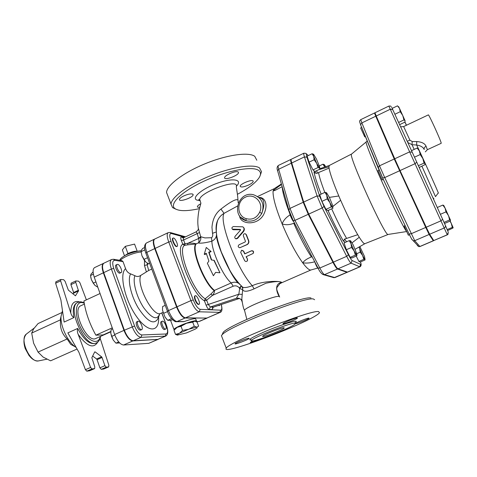 <?xml version="1.0" encoding="UTF-8"?>
<svg xmlns="http://www.w3.org/2000/svg" width="477" height="477" viewBox="0 0 477 477"><rect width="100%" height="100%" fill="white"/><g stroke="black" fill="none" stroke-linecap="round" stroke-linejoin="round"><path stroke-width="0.72" d="M311.004 297.994C303.497 295.352 228.698 324.694 223.123 332.469L222.407 334.085M279.671 297.004L279.093 296.426C275.157 295.335 245.178 307.355 244.504 310.283L244.48 310.33C243.503 308.685 242.614 304.898 241.815 298.96L242.751 288.788L242.179 286.951M199.946 200.167L198.909 199.815L198.79 199.469L199.768 199.821C198.48 192.726 239.347 177.647 236.312 186.585M238.381 202.82L238.035 202.367C239.371 196.053 230.111 202.033 220.929 209.081C215.503 213.326 212.515 219.426 211.973 227.386L212.503 233.331C213.01 235.382 212.682 236.842 211.532 237.725L204.925 237.91L200.686 236.711L198.307 228.173M196.077 231.9L196.154 231.846C197.901 230.248 198.629 229.234 198.337 228.811L197.967 225.245C197.585 221.441 197.877 216.671 198.837 210.923L200.912 203.16L199.762 199.833M199.338 208.646C186.972 211.359 178.786 211.311 174.785 208.491C168.912 203.977 181.874 191.289 204.532 180.92C227.118 170.498 252.327 165.829 258.588 170.355C261.11 172.143 261.152 174.797 258.707 178.315C254.945 183.377 247.837 188.713 237.391 194.324M248.714 184.981C243.741 187.109 240.891 187.527 240.164 186.245C239.925 184.128 251.105 179.394 252.923 180.849L253.227 181.379C253.007 182.393 251.504 183.597 248.714 184.981M238.136 171.964L238.506 172.608C238.655 175.5 224.13 180.789 224.601 177.671C224.357 175.292 236.085 170.343 238.136 171.964M183.603 196.023C187.652 194.211 190.663 193.549 192.636 194.05L193.149 194.741C193.292 197.52 178.941 202.481 179.4 199.487C179.585 198.498 180.986 197.347 183.603 196.023M199.66 207.358L197.83 207.251L197.371 206.654C197.496 205.873 198.605 204.913 200.71 203.774M221.888 336.857L221.429 335.647L222.067 334.848C227.773 326.912 305.799 296.306 313.431 299.007L314.617 299.723M318.6 311.582L319.512 312.679C315.07 320.377 220.1 356.718 226.259 348.258C227.386 342.754 310.712 309.615 318.6 311.582M294.78 323.203C290.171 322.738 252.375 337.817 251.564 340.435C248.225 344.489 293.546 327.162 295.37 323.704L294.78 323.203M308.917 318.105C307.582 317.926 295.883 322.625 295.585 323.46C294.494 324.736 308.571 319.298 309.072 318.26L308.917 318.105M297.237 317.915C295.704 317.724 283.416 322.655 283.058 323.603C281.847 325.034 296.837 319.286 297.421 318.099L297.237 317.915M248.893 338.247C246.973 338.259 235.388 342.868 235.078 343.738C233.927 345.109 248.672 339.541 249.209 338.414L248.893 338.247M253.078 340.846L250.312 342.379C249.531 343.249 257.485 340.512 261.545 338.527M283.916 327.753L284.25 328.003C283.41 329.679 260.961 338.253 262.696 336.231C263.161 334.926 281.454 327.616 283.916 327.753M260.257 175.315L261.521 171.69L259.542 167.952C253.609 163.694 231.774 166.986 209.868 176.001C187.932 184.969 171.195 197.46 171.04 204.162L172.549 207.584L175.673 209.105M256.817 160.254L254.754 156.313C248.714 151.752 226.849 154.781 205.021 163.784C183.168 172.74 166.598 185.475 166.562 192.481L167.832 195.791M426.331 227.44L422.056 218.186M405.116 225.591L404.192 225.997L408.354 235.233L409.445 234.756M413.684 240.998L414.03 241.38M381.779 128.808L377.832 119.685M361.679 127.431L360.642 127.931L364.756 136.905L365.418 136.589M400.543 171.648L400.203 171.678L396.22 162.138M379.078 170.05L377.987 170.557L382.19 179.918L383.371 179.501M448.505 215.622L445.977 211.877L445.095 208.151L450.526 220.243L449.62 219.969L448.505 215.622M442.817 205.074L443.759 205.432L445.095 208.151L442.817 205.074L437.29 207.495M444.528 223.498L450.038 221.119L450.538 220.308M447.581 230.564L452.995 228.018L453.138 227.612L452.303 227.392L451.284 223.385L453.144 227.666M450.187 220.958L451.284 223.385L449.954 221.155M404.937 121.975L405.742 123.668L404.794 122.195M406.261 125.332L405.742 123.668L406.464 125.236M398.599 106.598L399.529 108.434L397.496 105.834L392.172 108.398M399.619 124.652L404.848 122.172L405.122 120.949M402.761 115.506L400.227 111.701L399.529 108.434L405.068 120.741L403.936 119.936L402.761 115.506M444.027 222.383L449.62 219.969M440.378 214.316L445.977 211.877M447.17 229.598L452.303 227.392M394.867 114.265L400.227 111.701M398.617 122.464L403.936 119.936M419.384 150.959L417.154 148.037L418.269 148.723L422.837 158.507L420.195 154.56L419.384 150.959M419.164 167.487L424.912 164.684L425.114 163.694L424.035 163.092L422.837 158.507L425.15 163.844M418.347 165.686L424.035 163.092M414.495 157.189L420.195 154.56M411.514 150.649L417.154 148.037M433.742 240.563L429.634 234.255L426.229 227.219L400.042 170.563L415.032 163.7L416.767 162.186L412.247 152.258L409.654 151.865L447.307 234.845L433.742 240.563L447.277 234.773L448.308 232.269L445.357 225.365M400.042 170.563L394.741 158.769L409.654 151.865L390.275 109.239L392.762 109.662L391.7 107.391M409.916 140.155L403.637 126.572L428.346 114.891C428.602 113.723 440.569 139.862 441.165 142.915L441.201 143.315L427.38 149.683L426.062 146.254C424.834 143.464 421.728 141.902 416.731 141.568L412.229 141.55L409.916 140.155L407.245 141.323M426.062 146.254C424.488 147.113 423.862 148.192 424.196 149.48M416.731 141.568L416.642 145.032C420.654 145.646 423.188 147.16 424.238 149.575M412.229 141.55L411.991 144.698L416.642 145.032C420.738 153.248 440.253 196.518 438.262 192.958L435.513 196.607M407.763 142.456L411.991 144.698L414.191 149.408M376.234 115.994L374.946 112.781L388.838 106.079L390.275 109.239L376.234 115.994L394.741 158.769M306.926 154.339L305.972 153.403L303.879 153.2C303.539 153.415 303.724 154.649 304.445 156.903L317.062 195.88L322.178 207.948L346.684 256.34C348.759 260.382 350.225 262.648 351.096 263.143L359.891 266.846L347.578 272.134L337.96 268.813C337.024 268.36 335.51 266.124 333.411 262.111L346.684 256.34L348.419 254.76L324.002 206.422L319.662 196.202L306.944 157.261C306.103 154.614 306.103 153.642 306.926 154.339L308.261 155.58M303.879 153.2L291.298 159.246C290.904 159.485 291.048 160.737 291.727 162.997L303.682 202.063L308.726 214.095L333.411 262.111M312.095 153.743L307.105 156.134L309.078 162.156L312.978 169.919L314.832 171.541L319.799 169.198L319.524 168.083L317.992 167.552L316.686 163.361L314.104 159.759L313.723 156.438L316.686 163.361L319.524 168.083L319.834 167.385L316.489 159.074L313.651 154.345C313.085 153.844 313.109 154.542 313.723 156.438L312.095 153.743L313.514 154.226M359.849 246.591L364.523 256.501L365.03 259.381L363.784 259.327L362.621 255.493L365.048 259.965L360.207 262.052L358.901 261.438L356.218 256.095M350.661 240.819L353.248 245.005L356.939 254.313L356.832 255.827L351.68 258.063L350.19 257.365L346.332 249.727L344.036 242.912L349.212 240.629L350.613 240.784C350.166 240.587 350.303 241.571 351.03 243.735L354.137 250.991L356.772 255.183L355.395 255.1L354.137 250.991L351.555 247.444L351.03 243.735L349.212 240.629M324.998 192.332L326.757 195.314C326.077 193.227 326.012 192.374 326.56 192.756L329.428 197.424L333.018 206.404L332.761 207.286L331.223 206.946L329.881 202.642L327.204 198.933L326.757 195.314L329.881 202.642L332.964 208.228L327.741 210.601L325.946 209.349L321.909 201.366L319.751 194.759L324.998 192.332L326.518 192.726M382.59 177.903L409.069 233.974L382.637 177.957L360.576 124.73L361.876 122.911L379.495 165.823L378.094 167.648L382.637 177.957L384.718 177.581L379.495 165.823L394.246 158.996L425.74 227.434L429.151 234.463L433.295 240.754L432.538 238.709M394.246 158.996L375.769 116.221L374.487 113.007L376.675 117.002M415.014 202.952L404.323 179.829M289.789 212.945C289.39 214.06 292.657 221.25 293.802 221.775M314.742 261.825C315.989 265.337 317.181 267.627 318.332 268.682M278.616 174.326L279.355 176.907M360.218 252.178L359.706 248.696L362.621 255.493L360.218 252.178L356.784 253.675M359.169 246.979L359.706 248.696L358.948 247.11M325.725 166.706L324.39 164.714C323.889 164.279 323.943 164.964 324.551 166.765L322.977 164.201L324.277 164.619M324.551 166.765L324.652 167.069L324.551 166.765M325.946 209.349L331.223 206.946M321.909 201.366L327.204 198.933M350.19 257.365L355.395 255.1M319.405 165.895L322.977 164.201M346.332 249.727L351.555 247.444M358.901 261.438L363.784 259.327M312.978 169.919L317.992 167.552M309.078 162.156L314.104 159.759M388.2 234.428L387.974 234.463C384.885 236.169 348.174 155.347 351.495 154.137L351.668 153.993M364.869 243.687L364.833 243.705C363.993 243.95 362.132 241.797 359.264 237.242L352.08 242.811M318.547 169.788L328.945 166.789L329.345 165.465M329.404 197.371L338.807 195.987C333.19 182.572 329.947 173.276 329.07 168.101L316.543 173.419L314.665 172.769L313.985 171.881C314.903 176.794 317.288 184.205 321.134 194.121M345.038 242.471C344.161 241.177 343.655 240.772 343.512 241.255L344.537 239.114L357.726 234.702C352.449 225.639 346.755 214.161 340.644 200.268L333.006 206.356M329.351 209.874L328.128 210.745C333.489 222.646 338.616 232.818 343.512 241.255M359.264 237.242L357.726 234.702M329.07 168.101L328.945 166.789M340.644 200.268L338.807 195.987M291.131 159.461L290.863 159.455C290.469 159.694 290.612 160.946 291.292 163.206L303.223 202.278L308.267 214.31L332.958 262.314C335.051 266.321 336.571 268.557 337.513 269.01L346.946 272.307L347.316 272.105M60.925 300.057L55.63 283.237L60.621 280.858L70.811 313.061C71.365 315.136 72.397 316.645 73.911 317.581L64.139 322.064L60.925 300.057M56.012 281.812L55.63 283.237M71.216 283.195L70.912 284.656L73.649 292.508L73.112 294.053M113.86 259.315L121.921 260.651L123.042 261.658L125.594 268.652C126.614 271.371 128.289 273.112 130.62 273.881L134.902 275.694C136.857 276.839 138.825 276.732 140.81 275.366L148.723 270.465L147.131 264.848L147.31 263.173M133.214 340.769L140.995 337.352L165.698 336.088L157.857 339.385L133.214 340.769C129.988 340.286 127.037 336.762 124.36 330.203L103.73 272.635C102.072 267.543 102.161 264.377 104.01 263.125L111.57 259.536C109.77 260.764 109.704 263.93 111.385 269.028L132.195 326.715C134.89 333.298 137.817 336.845 140.995 337.352L141.931 334.955C139.278 334.508 136.816 331.527 134.562 326.006L113.747 268.42C112.089 263.113 112.465 260.418 114.879 260.323L113.466 259.25L111.57 259.536M103.825 263.226L103.634 263.304C101.786 264.556 101.69 267.728 103.348 272.814L94.225 277.113L114.629 334.526C117.288 341.067 120.264 344.555 123.561 345.002L148.782 343.333L158.215 339.326M158.042 339.415L132.827 340.936C129.595 340.459 126.643 336.935 123.966 330.376L103.348 272.814M177.003 306.8L190.919 300.617C193.722 307.325 196.5 311.052 199.249 311.791L220.213 312.369L206.845 318.076L185.446 317.849C182.596 317.163 179.781 313.484 177.003 306.8L155.144 248.416C153.35 243.264 153.224 240.134 154.757 239.031L168.16 232.663C166.712 233.73 166.902 236.848 168.727 242.012L190.919 300.617L193.239 299.932L171.046 241.434C169.228 236.067 169.341 233.438 171.398 233.539L170.033 232.466L168.16 232.663M240.724 217.315L246.078 220.702L244.486 220.07M259.118 197.693C264.33 198.325 265.23 203.548 261.825 213.356C264.818 204.15 262.028 197.937 253.448 194.729C237.975 190.699 230.671 216.457 246.043 220.684L246.108 218.627C236.735 215.968 236.3 201.24 245.434 197.15C254.408 192.613 264.288 203.065 259.613 212.331L261.813 213.38C258.099 219.521 253.037 222.014 246.633 220.857L244.373 220.028M60.621 280.858L60.77 279.474L63.685 279.701L65.111 281.364L68.366 290.135L75.455 295.806L78.532 290.887L75.754 282.366L75.849 280.941L78.556 281.156L79.874 282.676L86.385 299.848M110.807 331.801L95.877 338.467C86.915 343.619 71.204 309.018 80.983 305.662L84.387 304.087M62.481 310.724L61.038 316.346C60.305 325.696 67.185 340.852 74.71 346.451L76.189 347.494M94.619 352.104L95.12 351.883L94.708 351.913L91.846 357.726L94.798 366.861L94.649 368.584L91.983 368.924L90.588 367.445L85.425 369.699L78.908 352.264L67.853 332.892L77.668 328.438C77.143 330.358 77.31 332.32 78.168 334.335C86.909 346.421 93.426 349.021 97.725 342.134M90.588 367.445L78.168 334.335M95.12 351.883L101.607 356.82L96.616 359.002L97.058 359.676L102.048 357.494L101.607 356.82M102.048 357.494L104.91 365.674L99.902 367.845L101.261 369.347L106.258 367.183L104.91 365.674M106.258 367.183L108.637 366.896L103.664 369.049L101.261 369.347M100.146 338.306L108.881 365.299L108.637 366.896M61.652 312.656L38.059 323.573L33.658 328.85L31.703 333.071L33.587 343.142L38.053 352.092L43.103 357.07L50.586 360.821L77.065 349.033M75.086 346.737L70.715 344.352L67.138 338.968L38.053 352.092M67.138 338.968C61.885 333.936 59.697 327.538 60.567 319.787L31.703 333.071M60.567 319.787L60.99 316.537M96.616 359.002L92.675 356.045M99.902 367.845L97.058 359.676M85.425 369.699L86.82 371.166L89.616 370.748M137.907 325.457C137.167 323.191 137.191 321.79 137.984 321.242C140.005 320.109 143.857 328.892 141.663 329.631C140.387 329.762 139.135 328.373 137.907 325.457M141.663 329.631L140.494 330.15C139.212 330.281 137.96 328.892 136.732 325.976C135.993 323.716 136.023 322.309 136.821 321.76L137.984 321.242M165.507 329.082C163.617 329.345 160.558 321.742 162.341 321.212C164.082 320.228 167.636 328.414 165.734 329.035L165.507 329.082M165.734 329.035L164.41 329.565C162.514 329.828 159.455 322.231 161.244 321.695L162.341 321.212M117.676 264.365C119.876 264.502 122.988 271.938 121.11 272.57C119.19 273.72 115.106 265.164 117.217 264.419L117.676 264.365M121.11 272.57L119.965 273.1C118.046 274.257 113.961 265.707 116.078 264.956L117.217 264.419M112.626 328.88L111.111 329.559L110.813 333.226L111.612 336.422L113.228 340.041L110.849 333.584M113.228 340.041L115.941 343.16L119.649 342.939M118.725 341.931L115.941 343.16M114.808 335.003L111.612 336.422M94.512 284.936L91.357 279.6L93.253 283.177L95.102 285.502L97.815 287.22M93.093 271.914L91.047 274.078L90.541 275.527L91.357 279.6L90.696 276.863M95.937 281.919L93.253 283.177M93.397 274.18L90.541 275.527M100.057 293.516L83.898 301.005C85.532 312.28 89.521 323.674 95.877 335.182L103.115 334.92L110.831 331.479M112.262 327.854L95.877 335.182M94.225 277.113C92.592 272.033 92.723 268.855 94.625 267.585L103.634 263.304M167.105 319.715L165.048 317.11L162.484 310.193L165.048 317.11L167.731 320.323L171.016 320.335L172.489 319.685M177.116 246.359L176.723 246.549C175.166 247.533 171.022 238.774 172.775 238.202L173.562 237.999C175.453 238.309 178.678 245.888 177.116 246.359C175.566 247.348 171.422 238.583 173.175 238.017M219.825 305L219.134 305.656L218.43 305.465M199.034 304.296L198.623 304.475C197.544 304.511 196.363 303.038 195.093 300.069C194.288 297.773 194.205 296.39 194.843 295.907L195.248 295.722C196.888 294.756 200.847 303.724 199.034 304.296C197.949 304.326 196.774 302.859 195.504 299.884C194.699 297.594 194.61 296.205 195.248 295.722M175.19 328.927L176.973 327.508L174.004 330.305L175.518 334.377L179.167 333.405C177.688 334.27 177.11 334.824 177.432 335.069L186.477 332.916L195.212 329.136L197.144 327.896L196.912 327.097L198.629 326.167L197.102 322.13L194.956 321.271M192.72 322.148L186.853 323.197C190.395 321.981 192.935 321.331 194.473 321.248L192.72 322.148L194.264 326.244L196.685 327.097L189.071 329.112L194.264 326.244M181.022 326.28L177.343 327.3L186.239 323.418L181.022 326.28L182.56 330.394L188.457 329.327L179.543 333.196L182.56 330.394M174.385 329.834L173.926 329.392C174.361 328.587 176.49 327.323 180.312 325.594C187.777 322.213 197.496 319.608 196.56 321.194L196.202 321.653M186.239 323.418L186.853 323.197M176.973 327.508L177.343 327.3M179.167 333.405L179.543 333.196M177.647 335.146L175.518 334.377M188.457 329.327L189.071 329.112M124.497 255.767L122.356 249.9L125.296 246.347L134.568 244.081L137.197 251.206C134.961 251.009 131.873 251.784 127.931 253.52L125.296 246.347M127.931 253.52L124.36 255.946M219.515 305.489L218.854 305.328M165.251 305.352L162.621 306.526L162.484 310.193M171.547 318.648L167.731 320.323M167.564 311.57L163.498 313.377M145.628 261.873L144.275 260.239L141.955 255.785L145.628 261.873L148.407 263.799L149.611 263.238M144.573 247.539L142.701 248.428L141.341 250.294L141.085 251.647L141.955 255.785L141.079 251.629M147.554 257.711L143.953 259.405M144.889 249.853L141.085 251.647M144.525 260.585L144.471 265.474L147.131 264.848L148.395 263.799M144.471 265.474L146.302 271.651M151.769 269.052L148.723 270.465M196.429 320.842L195.779 319.125C195.481 318.105 191.641 318.916 184.259 321.546L183.341 321.671M154.566 239.138L154.363 239.215C152.825 240.325 152.956 243.449 154.745 248.6L176.597 306.985C179.37 313.663 182.19 317.342 185.04 318.028L207.113 318.046M210.995 293.981L212.432 295.394C213.875 293.886 214.555 292.21 214.471 290.374L210.995 293.981L205.182 298.799L206.636 300.212L212.432 295.394L233.158 286.218C235.608 285.365 237.677 285.973 239.359 288.03L241.255 285.848M241.517 286.099L239.675 288.442L242.644 289.718C243.836 292.002 247.652 291.709 254.086 288.853L265.999 283.213C274.609 281.382 279.79 281.096 281.543 282.342C280.542 280.881 263.56 280.47 252.267 285.699C247.849 287.41 244.689 287.929 242.787 287.249L242.751 288.788L242.077 286.874M238.929 283.493L238.411 283.183C236.139 281.979 233.73 281.901 231.19 282.944L214.471 290.374C204.269 282.736 191.134 249.042 196.226 243.884C194.401 243.204 191.635 243.002 187.908 243.27L187.622 244.85L195.791 244.015C190.681 249.191 203.84 282.962 214.072 290.606M200.841 237.528L200.686 236.711L198.581 238.285C199.171 240.581 199.076 242.125 198.295 242.918C200.09 241.803 200.942 240.003 200.841 237.528L187.908 243.27L185.01 243.729L184.712 245.309L187.622 244.85M184.712 245.309L182.798 244.284C173.992 247.664 191.283 293.379 204.43 300.868L205.182 298.799C192.797 291.65 176.472 248.559 184.712 245.309M239.359 288.03L239.675 288.442L238.84 294.214L236.342 298.304L238.196 298.125C240.378 298.513 241.702 299.8 242.155 301.995L241.815 298.96M213.475 307.099L210.297 307.009L236.342 298.304L239.412 298.441M314.725 261.79C310.372 263.006 306.371 263.352 302.716 262.827C306.449 267.847 309.156 270.244 310.843 270.006L282.193 282.545L281.543 282.342L282.044 282.611M294.536 223.176L293.766 223.284C299.717 236.836 305.59 248.064 311.392 256.966C307.23 258.576 304.338 260.531 302.716 262.827C295.841 253.192 288.979 240.205 282.116 223.874C275.67 207.817 272.665 196.858 273.094 190.991L274.227 188.677L257.634 196.512M216.254 230.773C215.783 227.106 216.242 223.659 217.637 220.44C219.086 217.375 221.227 215.014 224.071 213.332L237.439 206.058M245.727 234.022L246.418 234.785L248.66 240.551C249.203 242.346 248.684 243.705 247.092 244.641L239.752 247.772M246.269 256.65L247.515 259.148L247.503 260.496M241.815 250.234L243.652 251.087L244.886 253.764L251.492 250.771C253.353 250.663 253.961 251.474 253.305 253.204M243.437 227.344C244.635 228.531 244.659 229.932 243.503 231.554L237.576 238.387L236.014 238.888L235.56 238.631M240.253 229.401L240.491 230.147L235.155 236.252C234.493 237.325 234.672 238.136 235.698 238.685L237.242 238.184L243.151 231.273C244.373 229.467 244.26 227.988 242.823 226.819L233.557 226.539C231.929 227.088 231.53 227.958 232.359 229.169L240.253 229.401L240.623 229.741L233.366 229.735L232.406 229.216M239.585 215.902C240.116 224.482 257.33 226.176 263.602 214.668C269.094 203.703 264.133 196.87 258.904 197.496M293.766 223.284C289.557 224.947 285.669 225.144 282.116 223.874C283.582 220.171 286.26 217.172 290.135 214.877M311.392 256.966L312.036 256.644M282.151 186.668L275.229 190.323L273.094 190.991C275.295 188.904 278.109 186.745 281.531 184.51M207.358 263.274L208.89 261.068L206.285 253.311L204.257 254.241L206.267 247.45L210.756 251.254L208.723 252.19L211.341 259.947L213.893 260.293L219.945 272.772L215.628 272.385L213.404 275.718L207.358 263.274M206.416 253.758L204.657 254.563L204.257 254.241M208.723 252.19L209.123 252.512L211.15 251.582L210.756 251.254M209.123 252.512L211.639 259.989M213.41 260.227L213.893 260.293M214.185 260.323L219.945 272.772M247.384 259.41L247.307 260.919C246.365 261.801 245.482 261.706 244.647 260.645L240.7 252.416L241.583 250.294L243.437 251.176L244.701 253.907L251.313 250.914C253.263 250.866 253.847 251.725 253.066 253.496L246.06 256.745L247.515 259.148M239.055 244.755C237.713 246.227 237.981 247.223 239.859 247.76L246.847 244.635C248.434 243.699 248.952 242.31 248.392 240.486L246.102 234.589L245.267 233.754C243.836 233.658 243.204 234.356 243.359 235.847L245.464 241.29L245.214 241.934L239.055 244.755M181.373 240.545L183.579 239.997L185.01 243.729L182.798 244.284L181.373 240.545C180.592 238.333 180.556 237.123 181.266 236.902L184.098 237.51M206.064 305.137L204.43 300.868L206.636 300.212L208.27 304.469L206.064 305.137C207.137 307.713 208.187 309.15 209.212 309.442L212.223 309.567L212.718 307.617M198.515 238.011L197.263 233.575L183.579 239.997L183.412 237.832L196.154 231.846L197.263 233.575L199.475 232.526M209.212 309.442L210.297 307.009L208.27 304.469L238.84 294.214L242.006 294.363M212.223 309.567L213.297 307.158L239.442 298.453L213.386 307.152M195.791 244.015L198.295 242.918C200.477 243.526 205.003 242.966 211.854 241.237C214.62 239.758 216.164 237.731 216.475 235.149L216.576 234.225M216.266 230.94C215.932 229.234 215.986 226.963 216.433 224.112L217.643 220.428C214.358 232.239 217.697 241.016 221.322 252.035L229.765 270.155C232.311 274.776 237.707 282.646 242.781 287.249M220.929 209.081L224.071 213.332C218.621 221.245 237.325 269.797 252.267 285.699L254.086 288.853M212.503 233.331L216.331 231.905M211.532 237.725L211.854 241.237C212.074 252.1 223.445 276.612 231.19 282.944L233.158 286.218M275.193 307.814L254.855 315.869M236.359 186.233C243.157 179.662 233.414 177.551 217.941 182.995C202.421 188.349 190.997 197.973 196.918 200.096L200.239 200.656M294.339 323.233C296.42 321.933 296.831 321.271 295.567 321.242C292.467 321.164 277.018 326.387 264.306 331.879C250.771 337.925 246.722 340.584 252.172 339.857M412.247 152.258L392.762 109.662M426.229 227.219L440.969 220.833L442.614 219.259L416.767 162.186M429.634 234.255L444.212 227.982C445.345 227.356 445.715 226.456 445.321 225.281L442.614 219.259M435.495 196.637L421.912 166.234M322.524 274.347L324.509 274.633C323.495 274.209 321.933 272.009 319.823 268.032L294.953 220.392L289.98 208.401L278.693 169.24L277.578 170.7L277.715 171.183M291.292 163.206L278.693 169.24C278.055 166.974 277.96 165.704 278.401 165.441L290.863 159.455M360.54 261.903C361.071 263.715 361.119 264.55 360.69 264.401L352.145 260.549C351.418 260.114 350.172 258.188 348.419 254.76M313.985 171.881C315.243 173.592 315.625 173.431 315.142 171.392M306.944 157.261L304.445 156.903L291.727 162.997M375.769 116.221L361.876 122.911L360.737 119.644C359.02 121.408 359.425 120.806 360.576 124.73L378.13 167.85M433.349 240.813L419.969 246.531L418.776 246.615L417.351 245.53L417.297 244.987M409.01 233.909L411.991 239.651L413.523 240.819L414.722 240.676L384.718 177.581L399.541 170.79M366.229 141.812L366.08 141.913C365.519 143.112 372.883 161.59 383.037 184.146C393.185 206.69 403.482 227.422 406.148 230.868M364.851 243.699L355.186 249.238M324.825 192.416C321.409 183.52 319.34 176.985 318.618 172.811M346.624 238.428C341.926 230.397 336.947 220.523 331.682 208.813M419.969 246.531L418.776 246.615L411.74 239.162L409.069 233.974L411.162 233.748L425.74 227.434M433.295 240.754L419.891 246.484L414.722 240.676L429.151 234.463M303.682 202.063L317.062 195.88L319.662 196.202M308.726 214.095L322.178 207.948L324.002 206.422M337.96 268.813L351.096 263.143L352.145 260.549M347.369 272.128L359.706 266.828L360.69 264.401M346.63 241.767L344.537 239.114M317.288 173.27L316.686 170.665M114.879 260.323L123.042 261.658M171.398 233.539L184.694 237.23M73.911 317.581C72.486 309.656 73.512 304.725 76.97 302.788L78.037 302.293C65.904 306.431 85.377 349.313 96.479 342.897C98.727 341.788 100.098 339.612 100.593 336.363M79.432 301.858C73.547 300.349 70.674 304.082 70.811 313.061M100.242 336.518C98.518 345.431 88.209 341.729 81.358 329.011C74.37 316.406 74.853 301.929 81.823 302.555L84.22 303.128M96.479 342.897L95.406 343.374C89.736 344.74 83.821 339.761 77.668 328.438M38.923 360.821L38.488 360.91C30.069 363.021 19.187 339.058 26.318 334.109L26.67 333.84M73.673 293.164L78.532 290.887M78.508 290.231L73.649 292.508M70.912 284.656L75.754 282.366M94.541 368.608L89.408 370.838M86.82 371.166L91.983 368.924M123.966 330.376L114.629 334.526M132.827 340.936L123.561 345.002M157.493 339.541L148.782 343.333M161.757 312.93L166.419 325.552C168.077 330.567 167.952 333.381 166.038 333.978L141.931 334.955M125.594 268.652C119.006 273.768 124.61 299.645 136.41 316.364C148.108 333.292 159.479 332.654 158.614 317.211M221.221 304.535C222.127 308.124 221.942 310.002 220.672 310.169L200.221 309.34C197.919 308.697 195.594 305.56 193.239 299.932M162.961 312.393L160.815 313.347C153.558 318.117 135.85 284.68 140.81 275.366M120.299 260.382C121.486 258.981 123.925 257.449 127.609 255.785C132.719 253.591 137.221 252.321 141.114 251.963M167.463 311.302L168.482 310.593L146.821 252.333L145.867 253.174M154.745 248.6L146.821 252.333C145.05 247.193 144.96 244.057 146.546 242.924L154.363 239.215M176.12 321.683L176.991 321.558C174.081 320.908 171.243 317.253 168.482 310.593L176.597 306.985M184.259 321.546L176.991 321.558L185.04 318.028M196.214 321.641L198.152 321.635M206.463 318.237L198.921 321.516L196.333 321.522M134.562 326.006L124.36 330.203M113.747 268.42L111.385 269.028L103.73 272.635M157.857 339.385L165.161 336.207L166.038 333.978M165.698 336.088C168.142 334.681 168.429 331.193 166.556 325.618L166.419 325.552M134.902 275.694C132.409 281.597 136.625 297.159 143.738 307.754C151.942 318.696 157.303 320.645 159.819 313.592M159.312 315.261L157.416 319.518C153.272 324.879 146.874 320.997 138.223 307.874C130.805 295.448 127.305 279.319 130.62 273.881M220.672 310.169L219.766 312.453L206.845 318.076M200.221 309.34L199.249 311.791L185.446 317.849M282.199 186.841C282.563 192.452 285.109 201.419 289.837 213.738M259.613 212.331C256.548 218.09 252.047 220.189 246.108 218.627M237.576 238.387L237.242 238.184M243.503 231.554L243.151 231.273M233.366 229.735L232.973 229.336M246.418 234.785L246.102 234.589M332.958 262.314L319.823 268.032L317.992 268.038M333.053 277.435L334.723 277.56L324.509 274.633L337.513 269.01M308.267 214.31L294.953 220.392L293.158 220.547M303.223 202.278L289.98 208.401L288.788 209.868L293.242 220.702L318.093 268.229C319.834 271.973 321.719 274.162 323.758 274.788L334.013 277.703L346.946 272.307M278.401 165.441C276.982 166.646 276.708 168.399 277.578 170.7L288.919 210.333M171.046 241.434L168.727 242.012L155.144 248.416M183.085 237.94L181.266 236.902M240.05 284.626C230.445 276.094 216.486 245.369 216.385 232.52M279.17 296.438C276.404 291.811 274.412 283.898 281.543 282.342L281.543 282.342M244.51 310.277L246.836 319.381M236.312 186.579C237.158 193.59 237.474 192.982 238.011 200.561M223.123 332.469L222.067 334.848M226.259 348.258L221.429 335.647M251.564 340.435L250.312 339.845L251.117 339.988M174.785 208.491L172.549 207.584M171.04 204.162L166.562 192.481M253.227 181.379L253.048 180.938M238.506 172.608L238.291 172.078M193.149 194.741L192.958 194.252M391.164 106.717C391.128 106.121 390.353 105.906 388.838 106.079M448.261 233.873L447.307 234.845M427.38 149.683L425.311 151.859M403.637 126.572L400.829 126.799L400.793 127.222M433.927 198.855L432.711 197.395M351.495 154.137L367.254 141.079M387.974 234.463L406.47 231.578M329.327 165.477L319.834 168.715M374.487 113.007L360.737 119.644M306.89 154.262L308.291 155.562M360.767 262.726C361.447 264.824 361.155 266.196 359.891 266.846M364.833 243.705L388.129 234.469M329.309 165.483L351.591 154.023M170.569 232.615L185.577 236.819M78.037 302.293L80.732 301.768L84.143 302.656M46.841 359.223L38.488 360.91C36.031 361.178 33.557 360.135 31.059 357.786L29.073 355.58L25.221 348.562C23.212 342.2 23.576 337.382 26.318 334.109L34.213 328.063M70.715 344.352L74.71 346.451M60.37 319.149L61.038 316.346M75.849 280.941L71.019 283.225M60.77 279.474L55.791 281.847M94.649 368.584L89.521 370.808M108.732 366.873L103.759 369.019M175.584 328.462L175.113 329.023M177.432 335.069L176.973 335.003M119.822 260.305C119.93 259.089 121.438 257.64 124.336 255.958C127.431 253.609 139.427 250.336 141.103 250.92M146.546 242.924C144.167 244.623 143.929 248.004 145.831 253.072L167.439 311.237C169.281 317.265 174.665 322.488 176.52 321.689L183.728 321.671M199.404 321.42L206.935 318.147M166.539 325.57L161.852 312.882M160.815 313.347L160.26 313.616M170.587 320.401L173.926 329.392M241.815 298.99L241.69 300.242C241.112 299.341 239.943 298.638 238.196 298.131L239.233 298.363M236.014 238.888L235.698 238.685M232.746 229.568L232.359 229.169M221.298 304.511C222.437 309.179 222.073 311.797 220.213 312.369M212.605 307.599L213.374 307.152M216.475 235.149C216.164 244.236 232.15 278.49 238.422 283.183M279.421 296.503C276.296 288.955 276.666 289.485 276.91 287.506L279.91 283.654L282.068 282.599M310.843 270.006L317.724 268.08M273.977 188.838L281.382 183.985M334.955 277.554L347.155 272.313"/></g></svg>
